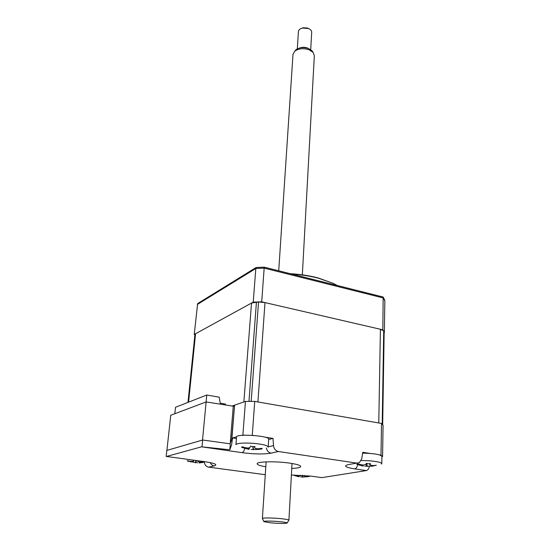 <?xml version="1.0" encoding="UTF-8"?>
<svg xmlns="http://www.w3.org/2000/svg" width="551" height="551" viewBox="0 0 551 551"><rect width="100%" height="100%" fill="white"/><g stroke="black" fill="none" stroke-linecap="round" stroke-linejoin="round"><path stroke-width="0.83" d="M265.802 466.821C260.1 465.822 257.214 464.803 257.145 463.749C256.766 461.511 276.017 461.091 289.64 463.122C296.899 464.217 300.591 465.361 300.715 466.566C300.378 467.565 297.388 468.192 291.748 468.453M230.297 442.405L230.917 441.881M241.992 435.345L242.867 435.104L245.457 401.403L234.595 405.164L231.634 439.429L230.662 442.033M379.481 454.885L380.996 455.119L381.512 423.457L383.069 425.227L382.573 456.614L381.898 456.738M380.996 455.119L382.573 456.614M369.384 466.415C368.784 468.832 367.786 470.223 366.387 470.575L354.72 468.894C345.091 467.31 343.135 465.85 348.845 464.507L359.348 462.647L361.732 458.887L362.772 452.302L369.928 453.411M268.681 439.491L272.986 438.403L273.51 445.587C273.964 448.872 275.596 450.849 278.4 451.517L271.126 453.142C268.613 452.591 267.028 450.87 266.381 447.984M271.126 453.142C263.853 454.355 254.176 454.196 242.089 452.66L201.556 446.82L229.822 449.768L231.558 445.001L232.598 437.935L236.393 438.513M242.867 435.104L254.032 435.476M232.598 437.935L236.551 436.847M264.962 437.163L272.986 438.403M245.457 401.403L254.734 401.397L381.512 423.457M252.275 435.2L254.734 401.397M356.876 463.109L278.4 451.517M202.031 446.579L202.651 440.008L230.311 443.824L229.822 449.768M201.556 446.82L166.533 456.462L166.147 456.469L166.808 450.429L202.651 440.008M166.533 456.462L204.524 461.642C214.869 463.246 218.079 464.665 214.16 465.905L208.615 467.145C206.239 466.642 204.827 465.058 204.38 462.385M208.615 467.145L265.279 474.707M291.389 475.031L310.812 476.112L321.88 477.621L366.387 470.575M321.88 477.621L321.123 477.517M206.122 401.934L202.527 440.049L166.912 450.394L170.755 415.254L206.122 401.934L234.333 406.363M233.273 406.183L230.428 440.869L231.324 441.007M230.187 443.803L230.428 440.869M174.819 413.725L175.514 407.279L206.763 395.026L206.108 401.941M225.407 404.951L225.483 404.09L220.242 403.201L219.181 397.175L206.763 395.026M291.637 274.04C301.149 274.701 309.972 276.051 318.092 278.09L333.396 283.414L337.274 285.501M383.165 330.325L382.821 329.829L261.711 301.831L253.233 302.113L194.241 334.464L194.875 335.008M194.241 334.464L197.637 303.58L256.063 267.524L264.211 267.152L264.163 268.117L255.816 268.495L256.063 267.524M253.233 302.113L255.816 268.495L197.32 304.496M384.143 332.556L384.15 332.033M384.35 332.473L384.853 300.887L383.344 297.988L264.163 268.117L261.711 301.831M382.821 329.829L383.165 297.03L264.211 267.152M384.763 300.24L383.165 297.037L384.853 300.887M299.365 475.85L299.041 476.808L293.959 475.32M294.014 474.996L296.19 475.589C298.394 476.05 299.785 475.988 300.357 475.396L300.488 475.176M304.31 475.43L304.248 475.885L307.513 476.429L310.247 476.078M309.325 476.47L302.885 477.097L300.474 476.829M302.196 475.279L302.423 476.842M204.538 462.048L199.228 463.005L199.035 461.938M197.306 460.657L197.589 461.215C198.188 461.931 199.682 462.199 202.086 462.02L204.703 461.662M197.547 462.84L187.822 461.187L187.257 460.622L190.088 461.366L193.429 461.27L193.298 460.113M196.404 460.519L195.819 462.613M268.199 446.895L268.702 439.223C270.114 435.903 236.964 433.451 236.551 436.86L236.517 437.033M268.117 447.157L268.192 446.964C267.614 445.428 262.682 444.216 253.398 443.328C243.363 442.708 237.543 443.128 235.931 444.602L236.517 436.964M244.94 447.701L249.355 448.225M249.596 447.722L248.997 449.382L241.627 447.371L242.619 447.405L241.93 446.716L245.223 447.639C247.771 448.177 249.376 448.087 250.044 447.364L250.588 446.103L252.654 446.682L254.899 446.448L254.782 447.894C255.182 448.576 256.539 448.851 258.867 448.721L262.214 448.321L261.126 448.845L261.821 448.969L258.447 449.423L251.139 449.52M252.771 446.689L253.198 449.547M382.676 424.69L384.157 331.854L383.703 330.848L380.417 329.271L264.997 302.589L258.55 301.976L251.531 303.05L195.564 333.741L194.93 334.491M258.55 301.976L251.16 401.376L248.962 401.376L256.442 302.051M251.531 303.05L243.859 401.954L232.157 406.011M384.054 331.447L382.573 424.559L382.201 424.139L383.703 330.848M380.417 329.271L378.771 422.982L257.909 401.948L264.997 302.589M363.061 466.098L356.759 464.3L357.985 464.307L357.537 463.756L360.636 464.624C363.13 465.147 364.803 465.065 365.65 464.376L366.491 463.308L368.302 463.832L370.472 463.625L369.948 465.065L373.254 465.609L376.292 465.223L372.324 466.194L364.748 466.174M381.423 464.08L381.788 463.632C381.361 462.441 377.332 461.504 369.707 460.808L361.249 460.505M381.788 463.577L381.905 456.324C380.404 454.492 373.984 453.418 362.648 453.108M366.215 463.68L366.539 466.18M269.99 522.741C278.503 523.512 284.171 523.65 287.009 523.133C287.567 522.754 285.597 522.307 281.093 521.797C273.206 520.915 262.359 520.826 263.901 521.639L269.99 522.741M263.826 521.48L262.393 518.477C262.152 517.671 273.757 517.837 282.043 518.773C286.527 519.283 288.82 519.758 288.917 520.192L292.023 463.494M302.341 274.853L314.339 55.637L313.126 52.414L309.083 49.776C303.387 48.006 298.601 48.488 294.716 51.222L292.994 54.404M294.895 51.016L295.928 49.797C299.338 47.393 303.539 46.966 308.526 48.522L312.08 50.844L313.126 52.414M310.716 49.652L311.701 32.323C311.728 30.732 310.633 29.465 308.429 28.521L302.623 28.039C300.081 28.645 298.676 29.788 298.422 31.462L297.306 48.874M299.744 47.978C302.155 47.062 304.669 47.049 307.286 47.951L308.408 48.481M301.28 28.432L303.181 27.715L307.816 28.094M230.235 443.211L231.634 439.429M234.595 405.164L231.813 439.326M354.72 468.894C356.118 468.522 357.117 467.096 357.716 464.617M348.845 464.507L351.221 464.094M268.199 446.847L273.51 445.587M242.089 452.66C243.239 452.268 244.148 450.821 244.816 448.335M214.16 465.905C212.349 465.588 211.04 464.486 210.241 462.606M204.524 461.642L203.898 461.552M310.812 476.112L310.068 476.016M307.072 476.463L307.031 476.911M302.478 475.293L302.885 477.097M295.804 475.492L295.756 476.071M196.053 460.484L195.178 462.778M190.722 461.49L190.694 461.979M193.773 460.175L193.463 460.987M202.672 461.958L202.637 462.633M244.947 447.57L244.878 448.356M254.534 446.551L254.762 447.674M258.509 448.741L258.447 449.423M252.992 446.703L253.618 449.747M188.58 402.154L195.564 333.741M359.837 464.424L359.775 465.209M369.749 463.784L369.983 464.72M372.366 465.657L372.324 466.194M366.58 463.363L367.338 466.428M290.198 273.682C300.075 274.281 309.269 275.665 317.789 277.828L333.396 283.414M304.235 475.809L304.145 475.417M193.47 461.153L193.849 460.188M261.126 448.907L261.036 448.493M242.64 447.343L242.771 446.978M254.762 447.784L254.507 446.558M244.913 447.991L249.142 448.776M187.987 402.388L194.937 334.443M363.109 466.098L363.453 464.968M369.928 464.968L369.625 463.797M287.126 522.94L288.752 520.344M303.181 27.715L302.623 28.039M307.541 27.991L308.078 28.39M295.928 49.797L294.716 51.222M262.393 518.477L266.126 461.862M278.723 270.796L293.001 54.26"/></g></svg>
